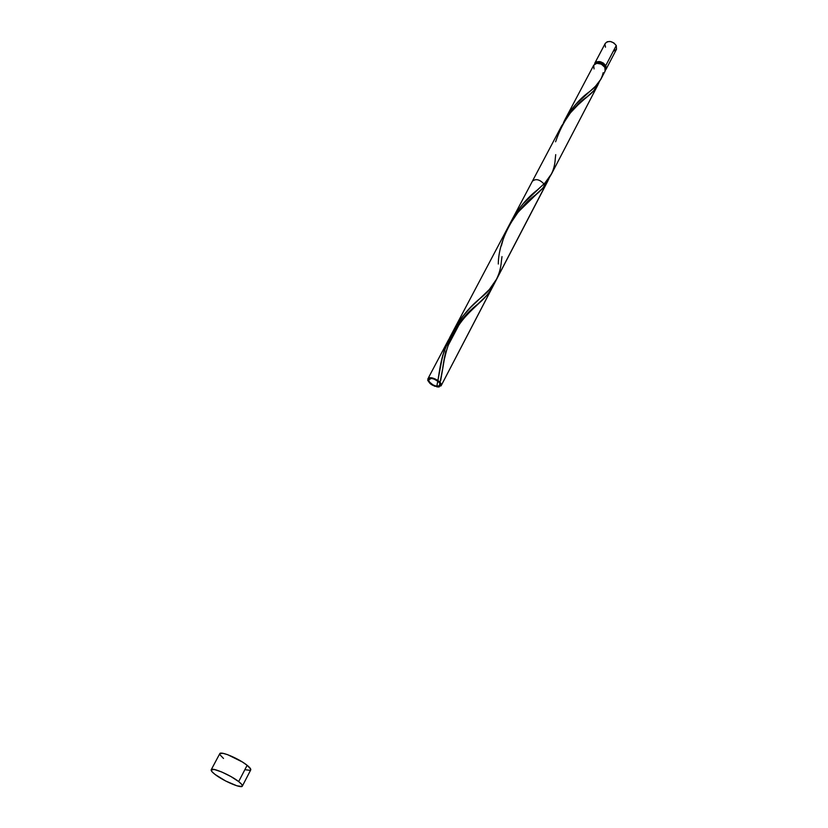 <?xml version="1.0" encoding="UTF-8"?>
<svg xmlns="http://www.w3.org/2000/svg" width="828" height="828" viewBox="0 0 828 828"><rect width="100%" height="100%" fill="white"/><g stroke="black" fill="none" stroke-linecap="round" stroke-linejoin="round"><path stroke-width="1.24" d="M605.754 65.629L606.024 69.366L605.434 70.163L606.324 68.465L605.754 65.629L616.26 45.519L605.754 65.629L603.343 63.052L599.917 61.603L596.636 61.789L594.68 63.414C598.106 60.372 601.79 61.106 605.754 65.629M606.024 69.366L616.498 49.276L616.26 45.519L616.529 49.204L613.496 51.201M604.668 65.785L604.295 66.509L604.668 65.785L603.519 64.336L600 62.566L596.326 63.342C599.306 61.748 602.091 62.566 604.668 65.785L605.144 67.968L604.668 65.785M238.671 781.58C241.465 783.764 242.687 785.286 242.345 786.114C241.621 788.815 223.249 780.928 215.032 774.428C212.134 772.182 210.861 770.63 211.212 769.771C211.823 767.038 230.505 775.039 238.671 781.58L247.137 765.3L238.671 781.58L241.662 784.323L242.366 786.082L241.807 786.496L236.922 785.803L225.651 780.99L215.032 774.428L211.989 771.686L211.161 769.874L214.338 769.502L221.769 771.996L230.94 776.55L238.671 781.58M242.345 786.114L250.718 769.936C251.091 769.057 249.89 767.504 247.137 765.3C239.075 758.686 220.465 750.82 219.772 753.687L222.929 753.325L227.545 754.639L242.345 761.967L247.137 765.3L250.708 769.129L250.17 770.35L245.264 769.74M600.869 79.26L605.123 71.094L604.854 67.358C600.89 62.845 597.195 62.1 593.769 65.133L565.017 119.491L570.689 110.497L575.626 104.494L595.487 86.247L600.88 79.24M603.136 72.74C601.666 79.798 596.936 86.247 588.946 92.074C579.134 99.143 570.658 109.306 563.495 122.565L565.017 119.491M511.89 219.969L517.107 211.337L523.224 203.584L545.052 182.833L551.634 173.673M501.996 256.608L501.406 261.017C500.371 275.745 493.312 288.185 480.23 298.339C469.041 307.291 459.602 319.059 451.891 333.643L456.383 325.29L462.562 316.493L470.677 307.395L489.338 289.531L496.872 278.705M449.914 338.248L451.322 334.905M447.524 345.059L448.652 341.622M459.292 324.317L448.3 345.152L459.292 324.317M598.83 82.883L593.697 90.821L577.768 105.104L570.337 112.939L561.332 126.477M541.812 189.157L544.431 187.542L543.955 183.94C539.618 179.386 535.757 178.486 532.383 181.218L532.373 181.218M436.791 386.303L436.894 386.883L439.171 386.955L436.791 386.303L442.556 356.04L446.634 344.065L449.977 337.048L453.941 330.393L463.318 318.418L486.802 295.358L490.093 291.135L494.202 283.435L490.776 290.111L486.75 295.41L466.423 315.126L455.783 327.691L448.393 340.163L442.556 356.04C450.287 333.094 462.562 315.375 479.391 302.862C486.45 296.745 491.387 290.266 494.202 283.435L490.093 291.135L486.802 295.358L463.318 318.418L453.941 330.393L449.832 337.327L443.953 351.331L440.289 366.079L438.002 380.269L439.927 368.067M503.238 239.064L501.354 245.895L503.238 239.064M498.301 264.008C498.446 237.812 517.324 207.217 536.575 194.166C542.785 189.001 547.018 183.537 549.274 177.751L545.673 184.53L542.754 188.153L525.956 203.771L516.682 213.841L508.806 225.796L505.711 232.326M445.371 353.183L443.922 360.48L445.371 353.183M442.773 367.601L443.922 360.48L442.773 367.601M440.289 382.401L439.171 386.955C432.216 386.138 428.438 383.457 427.838 378.903C429.587 374.794 443.456 382.07 441.065 385.848C436.325 387.1 431.874 385.248 427.714 380.29L432.309 377.93L440.424 382.878L438.747 387.007C431.636 385.103 428.221 382.174 428.521 378.21C434.638 378.324 438.861 380.776 441.179 385.579L434.679 386.283L427.817 380.642L431.771 377.837L440.134 382.484L439.171 386.955L436.76 386.407L439.171 386.955L442.494 369.495M438.664 375.871L438.095 379.648M439.264 372.02L438.964 373.945M440.672 364.092L442.556 356.04L440.672 364.092M503.207 239.157L501.965 243.422M547.794 181.084L542.713 188.194L518.297 211.875L508.351 226.665M508.806 225.796L516.682 213.841L525.956 203.771L542.754 188.153L548.86 178.817L441.065 385.848L547.805 181.063M445.267 353.67L445.868 351.093M440.672 380.538L441.852 373.666M605.092 71.156L604.854 67.358L601.356 64.139L596.729 63.27L593.759 65.143M593.707 65.257L594.038 68.921M223.508 758.448L219.824 754.598M605.506 47.186L604.947 44.339M605.268 43.387L607.235 41.731L610.495 41.524L613.89 42.942L616.26 45.519C612.368 41.007 608.704 40.293 605.268 43.377L594.68 63.414M555.609 141.764C562.667 121.002 573.545 105.736 588.253 95.944C593.707 91.608 597.34 86.971 599.141 82.055M555.723 154.65L555.277 158.624C554.719 168.933 550.951 177.368 543.955 183.94L537.362 189.964C526.898 197.923 517.955 208.842 510.534 222.732M512.221 219.348L532.383 181.218M496.231 279.999L544.431 187.542M453.765 329.886L561.808 125.566M597.837 85.077L551.137 174.656M449.832 337.327L508.671 226.054M428.562 377.547L448.6 339.656M211.212 769.761L219.772 753.687M479.391 302.862L470.335 311.452C465.512 316.7 463.018 318.345 454.572 331.614C447.224 345.969 447.11 348.288 444.274 359.549L441.738 374.442M588.253 95.944L585.355 98.418"/></g></svg>
